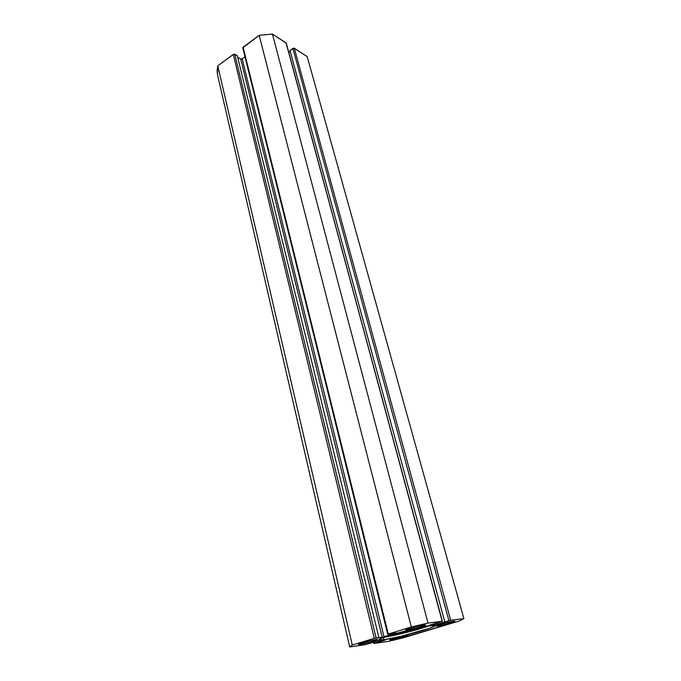 <?xml version="1.0" encoding="UTF-8"?>
<svg xmlns="http://www.w3.org/2000/svg" width="681" height="681" viewBox="0 0 681 681"><rect width="100%" height="100%" fill="white"/><g stroke="black" fill="none" stroke-linecap="round" stroke-linejoin="round"><path stroke-width="1.02" d="M430.979 625.473L435.116 625.507C436.615 627.21 397.84 637.952 383.854 639.748L383.309 637.535L383.854 639.748L401.33 636.224L429.788 628.163L435.091 625.643L433.405 625.243L418.5 627.788L401.892 631.849L381.037 638.446L379.011 639.799L383.854 639.748L379.011 639.808C376.882 638.267 417.785 626.954 430.979 625.473M384.075 637.246C394.776 635.731 419.317 629.474 429.439 625.686L406.046 632.564L384.075 637.246M360.189 644.354L358.402 644.388C357.763 643.843 371.136 640.157 375.972 639.544L364.122 642.26L358.649 644.481L370.115 642.166L376.993 639.987L377.47 639.442L375.972 639.544L377.674 639.527C378.244 640.097 365.118 643.715 360.189 644.354L360.002 643.562L360.189 644.354M407.4 629.976L405.816 629.959C405.118 629.372 419.428 625.388 424.144 624.869L410.379 628.12L406.038 629.721L406.514 630.061L417.41 627.78L424.757 625.456L425.514 624.817L424.144 624.869L425.642 624.894C426.255 625.507 412.209 629.414 407.4 629.976L407.204 629.193L407.4 629.976M391.405 639.919L389.855 639.944C389.234 639.442 402.309 635.841 406.77 635.279L395.567 637.859L390.034 640.021L400.76 637.842L407.485 635.739L408.098 635.194L406.77 635.279L408.242 635.262C408.796 635.782 395.942 639.323 391.405 639.919L391.234 639.221L391.405 639.919M437.33 626.069L435.968 626.06C435.295 625.524 449.264 621.634 453.597 621.166L440.556 624.247L436.862 625.507L435.976 626.009L436.538 626.145L446.762 623.992L453.921 621.753L454.865 621.242L453.597 621.166L454.882 621.183C455.478 621.736 441.756 625.558 437.33 626.069L437.151 625.388L437.33 626.069M459.692 620.868L395.652 639.68L388.221 641.408L373.835 643.468L385.948 639.834L377.853 640.923L365.254 644.703L349.693 646.95L352.273 645.052L374.286 638.318L383.054 637.11L396.18 633.143L387.915 634.164L411.324 626.997L428.008 623.064L442.19 621.302L429.183 625.269L436.879 624.341L450.354 620.306L463.889 618.62L459.692 620.868L403.28 637.825L388.221 641.408L374.031 643.451L374.039 641.97L374.346 643.247L378.117 642.098L377.836 640.932L378.117 642.098L378.959 641.979L378.679 640.812L378.959 641.979L385.974 639.808L377.853 640.923L364.905 644.762L349.693 646.95L352.273 645.052L217.775 65.836L233.643 54.225L237.32 55.782L378.874 637.51L237.32 55.782L234.758 54.259L233.294 54.403L374.286 638.318L352.273 645.052L217.775 65.836L233.294 54.403L374.286 638.318L376.116 637.884L234.758 54.259L376.116 637.884L382.22 637.271L240.742 59.026L241.84 59.06L244.998 56.829L242.181 58.881L384.033 636.846L242.181 58.881L240.742 59.026L382.22 637.271L396.768 632.904L387.693 634.283L388.281 634.045L243.108 47.176L259.18 35.335L272.426 34.05L286.284 43.201L442.19 621.302L428.008 623.064L272.426 34.05L286.063 42.912L442.378 621.31L429.149 625.303L436.879 624.341L436.521 623.004L436.879 624.341L438.641 623.924L438.292 622.613L438.641 623.924L445.595 621.821L444.804 621.915L289.995 50.462L294.005 48.147L307.208 56.634L463.889 618.62L450.694 620.255L294.303 48.257L307.208 56.634L463.889 618.62L459.692 620.868M217.401 74.28L217.128 70.134L217.775 65.836L217.401 74.28L349.693 646.95L217.401 74.28M237.66 57.204L240.742 59.026L237.66 57.204M242.776 47.857L259.18 35.335L411.324 626.997L388.281 634.045L243.108 47.176L242.776 47.849L387.693 634.275M288.761 52.377L290.234 51.33L288.761 52.377M289.995 50.462L292.89 48.402L448.924 620.672L444.804 621.915L289.995 50.462M450.694 620.255L294.303 48.257L292.89 48.402L448.924 620.672L450.694 620.255M272.426 34.05L259.18 35.335L411.324 626.997L428.008 623.064L272.426 34.05M424.357 626.58C415.504 629.695 397.644 634.283 387.838 635.96L404.991 632.189L424.357 626.58M428.766 625.788C418.006 629.584 395.976 635.203 384.722 637.016L405.961 632.402L428.766 625.788M373.809 643.451L373.494 642.132M442.378 621.31L286.284 43.192"/></g></svg>

